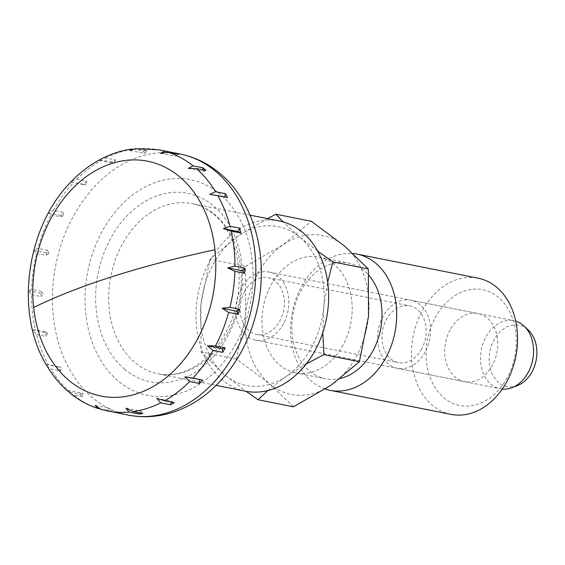 <?xml version="1.0" encoding="UTF-8"?>
<svg xmlns="http://www.w3.org/2000/svg" width="565" height="565" viewBox="0 0 565 565"><rect width="100%" height="100%" fill="white"/><g stroke="black" fill="none" stroke-linecap="round" stroke-linejoin="round"><path stroke-width="0.42" stroke-dasharray="2.83 2.12" d="M245.387 391.192A86.791 65.406 101.2 0 1 209.453 261.835A86.791 65.406 101.2 0 1 279.237 220.936M101.269 409.491L111.418 411.525A133.079 100.288 101.2 0 1 107.611 410.36L99.454 408.735M70.547 393.515L73.372 394.942L83.076 396.87A133.079 100.288 101.2 0 1 79.863 394.186L68.923 391.919M46.838 365.753L50.885 369.079L60.589 371.007A133.079 100.288 101.2 0 1 58.287 367.066L46.203 364.524M36.464 334.529L46.16 336.457A133.079 100.288 101.2 0 1 44.995 331.648L35.298 329.72L32.537 330.052L36.464 334.529A133.079 100.288 101.2 0 0 48.59 365.138M31.506 294.683L41.21 296.611A133.079 100.288 101.2 0 1 41.287 291.406L31.591 289.478L28.292 290.798L31.506 294.683A133.079 100.288 101.2 0 0 35.298 329.72M36.513 253.438L46.21 255.366A133.079 100.288 101.2 0 1 47.538 250.274L37.834 248.346L33.808 250.429L36.513 253.438A133.079 100.288 101.2 0 0 31.591 289.478M50.984 214.834L60.681 216.762A133.079 100.288 101.2 0 1 61.882 214.509A133.079 100.288 101.2 0 1 63.118 212.278L53.421 210.35L48.534 212.885L50.984 214.834A133.079 100.288 101.2 0 0 37.834 248.346M502.25 389.066A34.719 26.16 101.2 0 1 500.272 388.777A34.719 26.16 101.2 0 1 485.9 337.03A34.719 26.16 101.2 0 1 513.811 320.673A34.719 26.16 101.2 0 1 515.746 321.16M517.434 385.556A31.245 23.546 101.2 0 1 492.701 374.991A31.245 23.546 101.2 0 1 493.98 339.989A31.245 23.546 101.2 0 1 528.437 330.214M425.219 351.946A34.719 26.16 101.2 0 1 397.308 368.302A34.719 26.16 101.2 0 1 382.936 316.555A34.719 26.16 101.2 0 1 410.847 300.199A34.719 26.16 101.2 0 1 425.219 351.946M244.694 291.321A28.928 21.802 -78.8 0 0 256.672 334.438A28.928 21.802 -78.8 0 0 279.929 320.807A28.928 21.802 -78.8 0 0 267.951 277.69A28.928 21.802 -78.8 0 0 244.694 291.321M421.695 348.993A28.928 21.802 101.2 0 1 398.431 362.624A28.928 21.802 101.2 0 1 386.46 319.507A28.928 21.802 101.2 0 1 409.717 305.877A28.928 21.802 101.2 0 1 421.695 348.993M133.135 149.16L143.016 151.123A133.079 100.288 101.2 0 1 147.041 150.657L135.487 148.651M99.821 159.824L111.573 161.957A133.079 100.288 101.2 0 1 115.43 159.909L105.733 157.981L101.453 158.814M70.992 181.881L83.203 184.578A133.079 100.288 101.2 0 1 86.516 181.139L76.812 179.211L71.43 181.429M171.456 402.139L171.781 401.32L174.288 402.697M156.809 398.346L171.781 401.32M125.91 408.184L140.876 411.165L142.853 413.538M139.626 412.895L140.876 411.165M107.611 410.36L110.182 408.396L111.418 411.525M95.21 405.423L110.182 408.396M67.715 390.309L82.688 393.289L83.076 396.87M79.863 394.186L82.688 393.289M58.287 367.066L61.091 367.321L60.589 371.007M46.118 364.34L61.091 367.321M32.537 330.052L47.502 333.032L46.16 336.457M44.995 331.648L47.502 333.032M41.287 291.406L43.265 293.779L41.21 296.611M28.292 290.798L43.265 293.779M33.808 250.429L48.774 253.403L46.21 255.366M47.538 250.274L48.774 253.403M63.118 212.278L63.506 215.865L60.681 216.762M48.534 212.885L63.506 215.865M71.042 181.852L86.007 184.826L83.203 184.578M86.516 181.139L86.007 184.826M115.43 159.909L114.088 163.334L111.573 161.957M99.115 160.361L114.088 163.334M130.014 150.516L144.986 153.496L143.016 151.123M147.041 150.657L144.986 153.496M178.25 154.294L175.687 156.258L174.62 153.574M160.714 153.285L175.687 156.258M188.209 168.391L203.181 171.372L203.019 169.874M205.999 170.468L203.181 171.372M227.582 197.588L224.814 197.044M209.806 194.36L224.771 197.34M450.969 414.371A69.431 52.319 101.2 0 1 422.225 310.884A69.431 52.319 101.2 0 1 478.054 278.164M507.172 377.681A59.021 44.473 101.2 0 1 443.963 397.817A59.021 44.473 101.2 0 1 435.283 317.523A59.021 44.473 101.2 0 1 498.492 297.388A59.021 44.473 101.2 0 1 507.172 377.681M325.249 389.045A69.431 52.319 101.2 0 1 301.357 286.851A69.431 52.319 101.2 0 1 353.069 253.537M340.413 378.416A59.021 44.473 101.2 0 1 325.419 378.783A59.021 44.473 101.2 0 1 300.983 290.82A59.021 44.473 101.2 0 1 348.436 263.015A59.021 44.473 101.2 0 1 368.811 275.233M343.026 345.046A59.021 44.473 101.2 0 1 295.573 372.851A59.021 44.473 101.2 0 1 271.136 284.887A59.021 44.473 101.2 0 1 318.589 257.082A59.021 44.473 101.2 0 1 343.026 345.046M293.475 406.793L269.66 383.882L236.509 359.121L245.648 313.674L245.45 266.369L283.065 244.751L311.35 221.282M257.746 273.686A81.007 61.041 101.2 0 1 283.065 244.751A81.007 61.041 101.2 0 1 344.502 246.043A81.007 61.041 101.2 0 1 368.514 316.259A81.007 61.041 101.2 0 1 356.416 356.247A81.007 61.041 101.2 0 1 331.097 385.175A81.007 61.041 101.2 0 1 269.66 383.882A81.007 61.041 101.2 0 1 245.648 313.674A81.007 61.041 101.2 0 1 257.746 273.686M245.45 266.369L210.011 259.321L200.879 304.775L201.076 352.08L224.891 374.983A81.007 61.041 -78.8 0 0 286.328 376.276A81.007 61.041 -78.8 0 0 311.647 347.348A81.007 61.041 -78.8 0 0 323.745 307.353L327.679 282.189M267.415 218.591L238.296 235.852A81.007 61.041 -78.8 0 0 212.977 264.78A81.007 61.041 -78.8 0 0 200.879 304.775A81.007 61.041 -78.8 0 0 224.891 374.983L246.058 391.319M267.866 390.542L286.328 376.276L306.195 364.022M283.453 323.759A34.719 26.16 101.2 0 1 255.542 340.116A34.719 26.16 101.2 0 1 241.17 288.369A34.719 26.16 101.2 0 1 269.081 272.012A34.719 26.16 101.2 0 1 283.453 323.759M450.086 329.911A34.719 26.16 -78.8 0 0 464.458 381.65A34.719 26.16 -78.8 0 0 492.369 365.294A34.719 26.16 -78.8 0 0 477.997 313.554A34.719 26.16 -78.8 0 0 450.086 329.911M322.763 332.757L323.745 307.353A81.007 61.041 -78.8 0 0 299.733 237.145L283.079 221.861M317.721 251.164L299.733 237.145A81.007 61.041 -78.8 0 0 238.296 235.852L210.011 259.321M236.509 359.121L201.076 352.08M227.872 332.94A86.791 65.406 101.2 0 1 158.087 373.832A86.791 65.406 101.2 0 1 134.922 362.546A86.791 65.406 101.2 0 1 122.16 244.476A86.791 65.406 101.2 0 1 191.945 203.584A86.791 65.406 101.2 0 1 215.11 214.862A86.791 65.406 101.2 0 1 227.872 332.94M124.674 369.242A96.05 72.377 101.2 0 1 110.549 238.571A96.05 72.377 101.2 0 1 213.415 205.801A96.05 72.377 101.2 0 1 227.54 336.472A96.05 72.377 101.2 0 1 124.674 369.242M128.17 415.077A133.079 100.288 101.2 0 1 92.646 397.781A133.079 100.288 101.2 0 1 73.076 216.734A133.079 100.288 101.2 0 1 180.08 154.026M236.001 343.548A109.935 82.843 101.2 0 1 118.262 381.057A109.935 82.843 101.2 0 1 102.096 231.495A109.935 82.843 101.2 0 1 219.834 193.986A109.935 82.843 101.2 0 1 236.001 343.548M107.279 410.925A133.079 100.288 101.2 0 1 101.721 409.597M97.914 408.431A133.079 100.288 101.2 0 1 73.372 394.942M70.166 392.258A133.079 100.288 101.2 0 1 50.885 369.079M137.344 148.729A133.079 100.288 101.2 0 1 159.182 149.873M105.733 157.981A133.079 100.288 101.2 0 1 133.312 149.195M76.812 179.211A133.079 100.288 101.2 0 1 101.877 160.029M53.421 210.35A133.079 100.288 101.2 0 1 73.507 182.65M250.062 215.138L191.945 203.584C199.692 205.123 206.861 208.626 213.443 214.086C238.762 233.755 247.421 284.583 230.019 323.568C215.477 359.142 183.604 379.779 158.087 373.832L216.211 385.387M397.308 368.302L500.272 388.777M256.672 334.438L398.431 362.624M267.951 277.69L409.717 305.877M410.847 300.199L513.811 320.673M295.573 372.851L325.419 378.783M255.542 340.116L464.458 381.65M269.081 272.012L477.997 313.554M318.589 257.082L348.436 263.015"/><path stroke-width="0.85" d="M214.94 249.744A119.709 90.209 -78.8 0 0 179.585 176.774A119.709 90.209 -78.8 0 0 78.09 183.286A119.709 90.209 -78.8 0 0 33.632 307.501A119.709 90.209 -78.8 0 0 68.987 380.471A119.709 90.209 -78.8 0 0 197.192 339.629A119.709 90.209 -78.8 0 0 214.94 249.744A421.229 106.411 173.8 0 0 113.085 276.391A421.229 106.411 173.8 0 0 33.632 307.501M250.062 215.138L279.237 220.936A86.791 65.406 101.2 0 1 315.171 350.293A86.791 65.406 101.2 0 1 245.387 391.192L216.211 385.387M223.98 350.152A133.079 100.288 101.2 0 1 222.744 352.376L213.047 350.448L207.39 345.815L215.484 345.964L225.181 347.892A133.079 100.288 101.2 0 1 223.98 350.152M192.962 378.155L202.658 380.083A133.079 100.288 101.2 0 1 199.353 383.515L189.649 381.587L184.882 376.848L192.962 378.155A133.079 100.288 101.2 0 0 213.047 350.448M164.592 400.769L174.288 402.697A133.079 100.288 101.2 0 1 170.432 404.752L160.735 402.817L156.809 398.339L164.592 400.769A133.079 100.288 101.2 0 0 189.649 381.587M133.149 411.61L142.853 413.538A133.079 100.288 101.2 0 1 138.821 413.997L129.124 412.069L125.91 408.184L133.149 411.61A133.079 100.288 101.2 0 0 160.735 402.817M99.454 408.735L97.215 408.248L95.21 405.416L101.269 409.491L128.17 415.077A133.079 100.288 101.2 0 0 235.174 352.376A133.079 100.288 101.2 0 0 215.597 171.329A133.079 100.288 101.2 0 0 180.08 154.026L159.182 149.873A133.079 100.288 101.2 0 1 164.747 151.201L174.444 153.129A133.079 100.288 101.2 0 1 178.25 154.294L168.554 152.366L160.714 153.285L164.747 151.201M68.923 391.919L70.547 393.515C78.697 400.091 87.589 404.999 97.215 408.248M228.627 312.452L222.116 308.271L229.955 307.36L239.652 309.288A133.079 100.288 101.2 0 1 238.331 314.38L228.627 312.452A133.079 100.288 101.2 0 1 215.484 345.964M234.878 271.32L227.631 267.902L234.955 266.115L244.659 268.043A133.079 100.288 101.2 0 1 244.574 273.248L234.878 271.32A133.079 100.288 101.2 0 1 229.955 307.36M231.17 231.078L223.387 228.648L230.004 226.268L239.701 228.196A133.079 100.288 101.2 0 1 240.874 233.006L231.17 231.078A133.079 100.288 101.2 0 1 234.955 266.115M217.878 195.66L209.806 194.36L215.576 191.719L225.28 193.647A133.079 100.288 101.2 0 1 227.582 197.588L217.878 195.66A133.079 100.288 101.2 0 1 230.004 226.268M196.302 168.54L188.209 168.391L193.089 165.856L202.793 167.784A133.079 100.288 101.2 0 1 205.999 170.468L196.302 168.54A133.079 100.288 101.2 0 1 215.576 191.719M515.746 321.16A34.719 26.16 101.2 0 1 524.186 326.175A34.719 26.16 101.2 0 1 528.183 372.413A34.719 26.16 101.2 0 1 511.961 387.661A34.719 26.16 101.2 0 1 502.25 389.066M524.186 326.175L528.437 330.214A31.245 23.546 101.2 0 1 532.039 371.834A31.245 23.546 101.2 0 1 517.434 385.556L511.961 387.661M184.882 376.848L202.658 380.083M199.353 383.515L199.855 379.828M159.182 149.873L135.487 148.651L130.014 150.516L131.631 149.096L133.135 149.16M131.631 149.096C121.263 150.544 111.199 153.779 101.453 158.814L99.821 159.824M99.32 159.944C89.242 165.467 79.948 172.629 71.43 181.429L70.992 181.881C26.421 226.629 14.535 312.141 46.069 364.432L46.838 365.753C52.743 375.711 59.812 384.264 68.047 391.425M170.432 404.752L171.456 402.139M138.821 413.997L139.626 412.895M174.62 153.574L174.444 153.129M203.019 169.874L202.793 167.784M224.814 197.044L225.28 193.647M223.387 228.648L238.359 231.629L239.701 228.196M240.874 233.006L238.359 231.629M244.574 273.248L242.604 270.875L244.659 268.043M227.631 267.902L242.604 270.875M222.116 308.271L237.088 311.251L239.652 309.288M238.331 314.38L237.088 311.251M222.744 352.376L222.363 348.796L225.181 347.892M207.39 345.815L222.363 348.796M353.069 253.537A69.431 52.319 101.2 0 1 357.179 254.137L478.054 278.164A69.431 52.319 101.2 0 1 506.798 381.65A69.431 52.319 101.2 0 1 450.969 414.371L330.101 390.337A69.431 52.319 101.2 0 1 325.249 389.045M357.179 254.137A69.431 52.319 101.2 0 1 385.923 357.617A69.431 52.319 101.2 0 1 330.101 390.337M368.811 275.233A59.021 44.473 101.2 0 1 372.865 350.978A59.021 44.473 101.2 0 1 340.413 378.416M327.679 282.189L332.877 261.906L368.316 268.954L368.514 316.259L359.382 361.706L323.943 354.658L322.763 332.757M306.195 364.022L323.943 354.658M332.877 261.906L317.721 251.164M283.079 221.861L275.918 214.241L311.35 221.282L344.502 246.043L368.316 268.954M359.382 361.706L331.097 385.175L293.475 406.793L258.043 399.745L267.866 390.542M246.058 391.319L258.043 399.745M275.918 214.241L267.415 218.591M129.124 412.069A133.079 100.288 101.2 0 1 107.279 410.925M168.554 152.366A133.079 100.288 101.2 0 1 193.089 165.856M180.08 154.026C194.748 157.021 207.977 163.433 219.764 173.271C253.96 201.387 268.46 255.387 258.021 305.517C250.352 341.945 233.557 371.134 207.638 393.07C198.4 400.606 188.477 406.419 177.869 410.508C161.456 416.765 144.887 418.284 128.17 415.077"/></g></svg>
